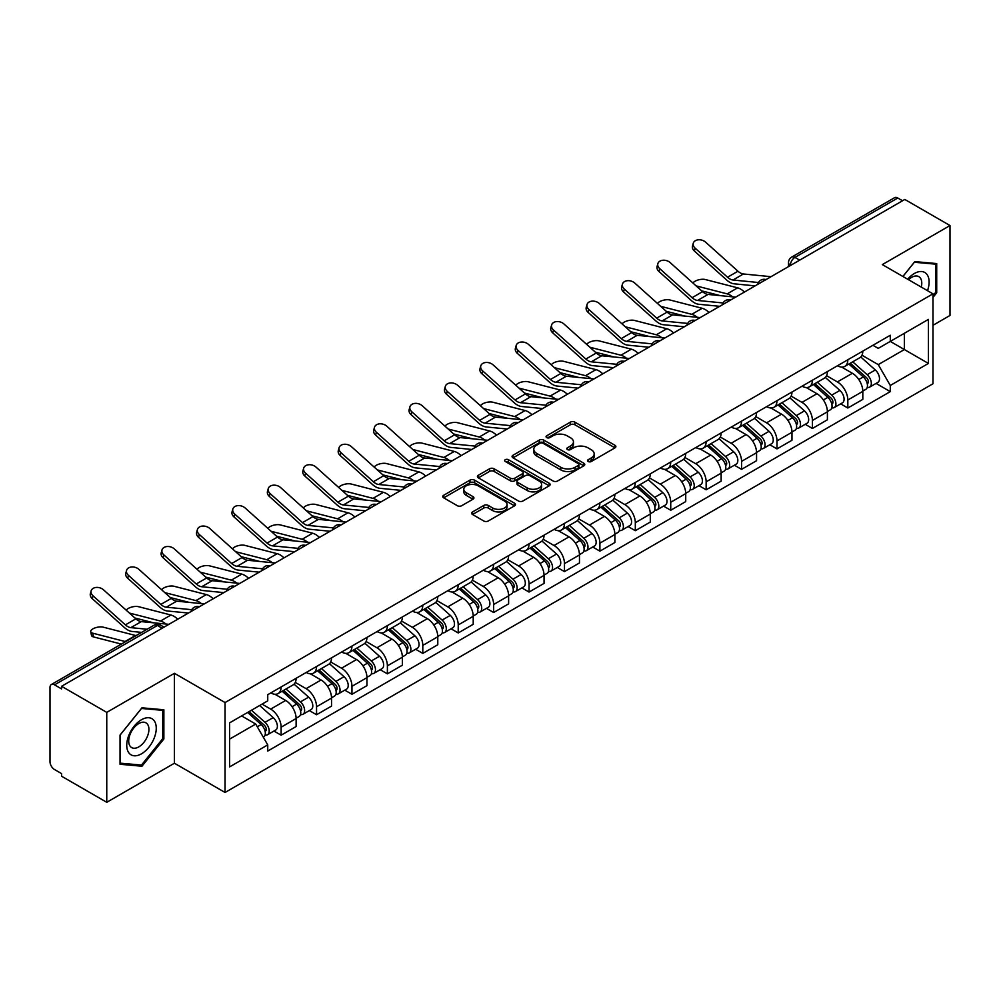 <?xml version="1.0" encoding="UTF-8"?>
<svg xmlns="http://www.w3.org/2000/svg" width="1000" height="1000" viewBox="0 0 1000 1000"><rect width="100%" height="100%" fill="white"/><g stroke="black" fill="none" stroke-linecap="round" stroke-linejoin="round"><path stroke-width="1.5" d="M588.162 461.525A2.2 1.275 0 0 0 591.275 461.525L614.95 447.863A3.15 1.825 0 0 0 615.875 446.575A3.15 1.825 0 0 0 614.95 445.288L574.837 422.125A3.15 1.825 0 0 0 570.388 422.125L546.7 435.8A2.2 1.275 0 0 0 546.062 436.7A2.2 1.275 0 0 0 546.7 437.6A2.2 1.275 0 0 0 549.825 437.6L552.888 435.825A10.088 5.825 0 0 1 567.15 435.825L570.5 437.75A10.088 5.825 0 0 1 573.45 441.875A10.088 5.825 0 0 1 570.5 445.988L567.425 447.762A2.2 1.275 0 0 0 566.788 448.663A2.2 1.275 0 0 0 567.425 449.562A2.2 1.275 0 0 0 570.55 449.562L573.612 447.788A10.088 5.825 0 0 1 587.875 447.788L591.225 449.725A10.088 5.825 0 0 1 594.175 453.837A10.088 5.825 0 0 1 591.225 457.962L588.162 459.725A2.2 1.275 0 0 0 587.513 460.625A2.2 1.275 0 0 0 588.162 461.525L588.162 459.725M472.55 511.938A3.15 1.825 0 0 0 471.625 513.212A3.15 1.825 0 0 0 472.55 514.5L483.8 521A3.15 1.825 0 0 0 488.263 521L514.562 505.825A3.15 1.825 0 0 0 515.475 504.538A3.15 1.825 0 0 0 514.562 503.25L474.438 480.087A3.15 1.825 0 0 0 469.988 480.087L443.688 495.275A3.15 1.825 0 0 0 442.762 496.562A3.15 1.825 0 0 0 443.688 497.837L457.287 505.688A3.15 1.825 0 0 0 461.737 505.688L473 499.2A3.15 1.825 0 0 0 473.913 497.912A3.15 1.825 0 0 0 473 496.625L466.25 492.725A8.425 4.862 0 0 1 463.787 489.288A8.425 4.862 0 0 1 468.988 484.787A8.425 4.862 0 0 1 478.175 485.85L504.588 501.087A8.425 4.862 0 0 1 507.05 504.538A8.425 4.862 0 0 1 501.85 509.025A8.425 4.862 0 0 1 492.663 507.975L488.263 505.438A3.15 1.825 0 0 0 483.8 505.438L472.55 511.938L472.55 514.5L483.8 508.05L483.8 505.438M225.05 702.55L174.425 673.312L106.762 712.375L61.575 686.3L904.812 199.45L950 225.538L882.337 264.6L932.975 293.837L225.05 702.55L225.05 792.475L932.975 383.762L932.975 293.837M553.112 480.988A3.15 1.825 0 0 0 557.575 480.988L583.862 465.8A3.15 1.825 0 0 0 584.788 464.513A3.15 1.825 0 0 0 583.862 463.237L543.75 440.075A3.15 1.825 0 0 0 539.3 440.075L513 455.25A3.15 1.825 0 0 0 512.075 456.538A3.15 1.825 0 0 0 513 457.825L553.112 480.988M506.188 462A2.2 1.275 0 0 1 508.425 462.312L549.175 485.838L522.913 501A3.15 1.825 0 0 1 518.462 501L478.338 477.837L478.338 475.262A3.15 1.825 0 0 0 477.425 476.55A3.15 1.825 0 0 0 478.338 477.837M478.338 475.262L489.6 468.762A3.15 1.825 0 0 1 494.05 468.762L510.325 478.162A3.15 1.825 0 0 0 514.775 478.162L522.25 473.85A3.15 1.825 0 0 0 523.175 472.562A3.15 1.825 0 0 0 522.25 471.275L505.312 461.5A2.2 1.275 0 0 1 504.663 460.6A2.2 1.275 0 0 1 506.025 459.412A2.2 1.275 0 0 1 508.425 459.688L549.212 483.237A3.15 1.825 0 0 1 550.138 484.525A3.15 1.825 0 0 1 549.212 485.812L549.212 483.237M106.762 712.375L106.762 802.3L61.575 776.225L61.575 773.6L54.538 769.538A6.425 3.713 -120 0 1 50 761.663L50 687.475A6.425 3.713 -120 0 1 51.325 684.538L154.175 625.15A6.425 3.713 60 0 1 157.387 625.475L54.538 684.85A6.425 3.713 -120 0 0 51.325 684.538M932.975 325.3L950 315.462L950 225.538M106.762 802.3L174.425 763.238L225.05 792.475M61.575 686.3L61.575 688.913L54.538 684.85M799.7 260.15L794.925 257.4A6.425 3.713 60 0 0 791.712 257.075L894.575 197.7A6.425 3.713 60 0 1 897.775 198.012L794.925 257.4A6.425 3.713 120 0 0 790.387 265.262L790.387 265.525M902.55 200.763L897.775 198.012M847.825 359.775A14.775 8.525 60 0 1 844.775 366.4L859.762 357.75A14.775 8.525 -120 0 0 862.812 351.112M826.562 375.675L837.387 381.925A14.775 8.525 60 0 1 847.825 400.012L862.812 391.362A14.775 8.525 -120 0 0 852.375 373.275L841.65 367.075M862.812 391.362L862.812 399.363L847.825 408.013L840.65 403.862M844.775 366.4A14.775 8.525 60 0 1 837.5 365.737M847.825 400.012L847.825 408.013M812.412 380.213A14.775 8.525 60 0 1 809.35 386.85L824.338 378.2A14.775 8.525 -120 0 0 827.4 371.562M805.225 424.312L812.412 428.462L827.4 419.8L827.4 411.812A14.775 8.525 -120 0 0 816.95 393.725L806.225 387.525M809.35 386.85A14.775 8.525 60 0 1 802.087 386.188M791.15 396.125L801.963 402.375A14.775 8.525 60 0 1 812.412 420.462L812.412 428.462M776.988 400.662A14.775 8.525 60 0 1 773.938 407.3L788.925 398.65A14.775 8.525 -120 0 0 791.975 392.013M769.812 444.762L776.988 448.9L791.975 440.25L791.975 432.262A14.775 8.525 -120 0 0 781.538 414.175L770.812 407.975M773.938 407.3A14.775 8.525 60 0 1 766.663 406.625M755.725 416.575L766.55 422.825A14.775 8.525 60 0 1 776.988 440.913L776.988 448.9M741.575 421.112A14.775 8.525 60 0 1 738.512 427.75L753.5 419.1A14.775 8.525 -120 0 0 756.562 412.463M734.388 465.213L741.575 469.35L756.562 460.7L756.562 452.713A14.775 8.525 -120 0 0 746.112 434.613L735.387 428.425M738.512 427.75A14.775 8.525 60 0 1 731.25 427.075M720.312 437.025L731.125 443.275A14.775 8.525 60 0 1 741.575 461.362L741.575 469.35M706.15 441.562A14.775 8.525 60 0 1 703.1 448.2L718.075 439.55A14.775 8.525 -120 0 0 721.137 432.912M698.975 485.65L706.15 489.8L721.137 481.15L721.137 473.162A14.775 8.525 -120 0 0 710.7 455.062L699.975 448.875M703.1 448.2A14.775 8.525 60 0 1 695.825 447.525M684.887 457.475L695.713 463.713A14.775 8.525 60 0 1 706.15 481.812L706.15 489.8M670.738 462.013A14.775 8.525 60 0 1 667.675 468.65L682.663 459.988A14.775 8.525 -120 0 0 685.725 453.363M663.55 506.1L670.738 510.25L685.725 501.6L685.725 493.6A14.775 8.525 -120 0 0 675.275 475.513L664.55 469.325M667.675 468.65A14.775 8.525 60 0 1 660.413 467.975M649.475 477.912L660.288 484.162A14.775 8.525 60 0 1 670.738 502.262L670.738 510.25M635.312 482.463A14.775 8.525 60 0 1 632.263 489.087L647.237 480.438A14.775 8.525 -120 0 0 650.3 473.812M628.138 526.55L635.312 530.7L650.3 522.05L650.3 514.05A14.775 8.525 -120 0 0 639.862 495.962L629.138 489.775M632.263 489.087A14.775 8.525 60 0 1 624.987 488.425M614.05 498.363L624.875 504.613A14.775 8.525 60 0 1 635.312 522.7L635.312 530.7M599.9 502.912A14.775 8.525 60 0 1 596.838 509.538L611.825 500.887A14.775 8.525 -120 0 0 614.888 494.263M592.712 547L599.9 551.15L614.888 542.5L614.888 534.5A14.775 8.525 -120 0 0 604.438 516.413L593.713 510.225M596.838 509.538A14.775 8.525 60 0 1 589.575 508.875M578.638 518.812L589.45 525.062A14.775 8.525 60 0 1 599.9 543.15L599.9 551.15M564.475 523.362A14.775 8.525 60 0 1 561.425 529.987L576.4 521.337A14.775 8.525 -120 0 0 579.462 514.712M557.3 567.45L564.475 571.6L579.462 562.95L579.462 554.95A14.775 8.525 -120 0 0 569.025 536.862L558.3 530.675M561.425 529.987A14.775 8.525 60 0 1 554.15 529.325M543.212 539.263L554.038 545.513A14.775 8.525 60 0 1 564.475 563.6L564.475 571.6M529.062 543.812A14.775 8.525 60 0 1 526 550.438L540.988 541.788A14.775 8.525 -120 0 0 544.05 535.163M521.875 587.9L529.062 592.05L544.05 583.4L544.05 575.4A14.775 8.525 -120 0 0 533.6 557.312L522.875 551.112M526 550.438A14.775 8.525 60 0 1 518.737 549.775M507.8 559.712L518.612 565.962A14.775 8.525 60 0 1 529.062 584.05L529.062 592.05M493.638 564.263A14.775 8.525 60 0 1 490.588 570.887L505.562 562.238A14.775 8.525 -120 0 0 508.625 555.612M486.463 608.35L493.638 612.5L508.625 603.85L508.625 595.85A14.775 8.525 -120 0 0 498.188 577.762L487.463 571.562M490.588 570.887A14.775 8.525 60 0 1 483.312 570.225M472.375 580.163L483.2 586.413A14.775 8.525 60 0 1 493.638 604.5L493.638 612.5M458.225 584.712A14.775 8.525 60 0 1 455.163 591.337L470.15 582.688A14.775 8.525 -120 0 0 473.212 576.05M451.037 628.8L458.225 632.95L473.212 624.3L473.212 616.3A14.775 8.525 -120 0 0 462.762 598.212L452.038 592.013M455.163 591.337A14.775 8.525 60 0 1 447.9 590.675M436.962 600.612L447.775 606.862A14.775 8.525 60 0 1 458.225 624.95L458.225 632.95M422.8 605.15A14.775 8.525 60 0 1 419.75 611.788L434.725 603.138A14.775 8.525 -120 0 0 437.788 596.5M415.625 649.25L422.8 653.4L437.788 644.737L437.788 636.75A14.775 8.525 -120 0 0 427.35 618.663L416.625 612.463M419.75 611.788A14.775 8.525 60 0 1 412.475 611.125M401.538 621.062L412.362 627.312A14.775 8.525 60 0 1 422.8 645.4L422.8 653.4M387.388 625.6A14.775 8.525 60 0 1 384.325 632.238L399.312 623.587A14.775 8.525 -120 0 0 402.375 616.95M380.2 669.7L387.388 673.838L402.375 665.188L402.375 657.2A14.775 8.525 -120 0 0 391.925 639.113L381.2 632.913M384.325 632.238A14.775 8.525 60 0 1 377.062 631.562M366.125 641.513L376.938 647.763A14.775 8.525 60 0 1 387.388 665.85L387.388 673.838M351.962 646.05A14.775 8.525 60 0 1 348.913 652.688L363.888 644.038A14.775 8.525 -120 0 0 366.95 637.4M344.787 690.15L351.962 694.287L366.95 685.638L366.95 677.65A14.775 8.525 -120 0 0 356.512 659.55L345.788 653.363M348.913 652.688A14.775 8.525 60 0 1 341.637 652.013M330.7 661.963L341.525 668.213A14.775 8.525 60 0 1 351.962 686.3L351.962 694.287M316.55 666.5A14.775 8.525 60 0 1 313.488 673.138L328.475 664.475A14.775 8.525 -120 0 0 331.538 657.85M309.363 710.588L316.55 714.737L331.538 706.087L331.538 698.088A14.775 8.525 -120 0 0 321.087 680L310.363 673.812M313.488 673.138A14.775 8.525 60 0 1 306.225 672.463M295.287 682.412L306.1 688.65A14.775 8.525 60 0 1 316.55 706.75L316.55 714.737M281.125 686.95A14.775 8.525 60 0 1 278.075 693.587L293.05 684.925A14.775 8.525 -120 0 0 296.112 678.3M273.95 731.038L281.125 735.188L296.112 726.538L296.112 718.538A14.775 8.525 -120 0 0 285.675 700.45L274.95 694.262M278.075 693.587A14.775 8.525 60 0 1 270.8 692.913M262.062 704.125L270.688 709.1A14.775 8.525 60 0 1 281.125 727.2L281.125 735.188M872.913 345.288L878.25 348.363L928.425 319.4L904.362 333.288L904.362 349.55L878.25 364.625L861.988 355.225M229.587 739.125L255.7 724.05L267.738 744.887L229.587 766.912L229.587 722.862L267.738 700.85L267.738 694.688L890.288 335.262L890.288 341.413L928.425 363.438L890.288 385.462L878.25 364.625M928.425 319.4L928.425 363.438M267.738 744.887L267.738 751.05L890.288 391.625L890.288 385.462M932.975 297.438L936.712 292.775L936.712 263.562L914.812 261.613L902.875 276.462M174.425 673.312L174.425 763.238M120.037 764.275L141.95 766.237L163.863 738.988L163.863 709.775L141.95 707.812L120.037 735.062L120.037 764.275M255.7 724.05L241.625 715.925M876.062 383.413L890.288 391.625M935.588 292.125L936.712 292.775M139.637 764.9L141.95 766.237M162.725 738.325L163.863 738.988M589.038 461.838L591.225 460.575A10.088 5.825 0 0 0 594.175 456.463L594.175 453.837M573.45 441.875L573.45 444.5A10.088 5.825 0 0 1 570.5 448.612L568.312 449.875M614.95 445.288L614.95 447.863L574.837 424.75A3.15 1.825 0 0 0 570.388 424.75L547.587 437.912M583.825 465.825L543.75 442.7A3.15 1.825 0 0 0 539.3 442.7L513.038 457.85M578.3 465.425A2.2 1.275 0 0 0 578.938 464.513A2.2 1.275 0 0 0 578.3 463.612L543.088 443.288A2.2 1.275 0 0 0 539.963 443.288L536.737 445.15A10.088 5.825 0 0 0 533.775 449.275A10.088 5.825 0 0 0 536.737 453.387L560.8 467.287A10.088 5.825 0 0 0 575.062 467.287L578.3 465.425L578.3 468.038A2.2 1.275 0 0 0 578.938 467.137L578.938 464.513M533.775 449.275L533.775 451.887A10.088 5.825 0 0 0 536.737 456.012L536.737 453.387M578.3 468.038L575.062 469.913A10.088 5.825 0 0 1 560.8 469.913L536.737 456.012M478.387 477.863L489.6 471.388L489.6 468.762M523.175 472.562L523.175 475.188A3.15 1.825 0 0 1 522.25 476.463L514.775 480.775A3.15 1.825 0 0 1 510.325 480.775L494.05 471.388A3.15 1.825 0 0 0 489.6 471.388M527.2 487.9A8.425 4.862 0 0 0 536.388 488.963A8.425 4.862 0 0 0 541.6 484.462A8.425 4.862 0 0 0 539.125 481.025L529.825 475.65A3.15 1.825 0 0 0 525.363 475.65L517.9 479.963A3.15 1.825 0 0 0 516.975 481.25A3.15 1.825 0 0 0 517.9 482.537L527.2 487.9L527.2 490.525A8.425 4.862 0 0 0 536.388 491.575A8.425 4.862 0 0 0 541.6 487.088L541.6 484.462M516.975 481.25L516.975 483.862A3.15 1.825 0 0 0 517.9 485.15L517.9 482.537M527.2 490.525L517.9 485.15M507.05 504.538L507.05 507.15A8.425 4.862 0 0 1 501.85 511.65A8.425 4.862 0 0 1 492.663 510.6L488.263 508.05A3.15 1.825 0 0 0 483.8 508.05M463.787 489.288L463.787 491.912A8.425 4.862 0 0 0 466.25 495.35L466.25 492.725M472.95 499.212L466.25 495.35M514.513 505.85L474.438 482.713A3.15 1.825 0 0 0 469.988 482.713L443.725 497.863M744.45 292.05A16.05 9.275 -120 0 0 737.638 287.838L705.288 279.525A7.388 2.975 -11.9 0 0 698.138 279.962A7.388 2.975 -11.9 0 0 693 283.087M848.85 364.038L863.288 376.925A8.025 4.638 60 0 1 865.812 389.338L862.812 391.062M849.237 364.387L856.025 368.3M850.312 363.2L866.375 377.537A3.85 2.225 60 0 1 867.575 383.488A3.85 2.225 60 0 1 867.225 383.625M852.712 361.812L867.15 374.688A8.025 4.638 60 0 1 869.663 387.1A8.025 4.638 60 0 1 867.237 387.362M860.763 356.987L875.325 369.975A8.025 4.638 60 0 1 877.837 382.388L869.663 387.1M720.288 295.637L701.625 290.837M732.65 296.85A16.05 9.275 -120 0 0 727.188 293.875L696.1 285.875M771.038 276.688L743.438 273.975A11.875 6.863 60 0 1 737.962 271.212L705.625 242.175A7.388 5.25 15.6 0 0 698.35 239.8A7.388 5.25 15.6 0 0 693.288 243.212A7.388 5.25 15.6 0 0 695.175 248.212L694.388 251.038A7.388 5.25 -164.4 0 1 692.5 246.038L693.288 243.212M758.475 282.512L732.987 280.012A11.875 6.863 60 0 1 727.525 277.238L695.175 248.212M755.138 285.875L734.125 283.812A16.05 9.275 60 0 1 726.737 280.075L694.388 251.038M709.025 312.5A16.05 9.275 -120 0 0 702.212 308.288L669.862 299.975A7.388 2.975 -11.9 0 0 662.712 300.413A7.388 2.975 -11.9 0 0 657.575 303.538M813.438 384.487L827.862 397.375A8.025 4.638 60 0 1 830.387 409.787L827.387 411.512M813.812 384.837L820.612 388.75M814.887 383.65L830.95 397.975A3.85 2.225 60 0 1 832.163 403.938A3.85 2.225 60 0 1 831.812 404.075M817.3 382.262L831.725 395.138A8.025 4.638 60 0 1 834.25 407.55A8.025 4.638 60 0 1 831.825 407.812M825.337 377.438L839.9 390.425A8.025 4.638 60 0 1 842.425 402.837L834.25 407.55M684.875 316.087L666.213 311.288M697.225 317.3A16.05 9.275 -120 0 0 691.775 314.325L660.688 306.325M673.612 332.95A16.05 9.275 -120 0 0 666.8 328.738L634.45 320.425A7.388 2.975 -11.9 0 0 627.3 320.863A7.388 2.975 -11.9 0 0 622.163 323.988M778.012 404.938L792.45 417.812A8.025 4.638 60 0 1 794.975 430.238L791.975 431.962M778.4 405.275L785.188 409.2M779.475 404.1L795.537 418.425A3.85 2.225 60 0 1 796.737 424.387A3.85 2.225 60 0 1 796.388 424.525M781.875 402.713L796.312 415.588A8.025 4.638 60 0 1 798.825 428A8.025 4.638 60 0 1 796.4 428.263M789.925 397.875L804.488 410.875A8.025 4.638 60 0 1 807 423.288L798.825 428M649.45 336.538L630.788 331.737M661.812 337.75A16.05 9.275 -120 0 0 656.35 334.775L625.262 326.775M927.513 290.688A20.875 12.05 120 0 0 927.138 274.662A20.875 12.05 120 0 0 907.663 279.225M921.275 287.075A14.287 8.25 120 0 0 920.413 278.125A14.287 8.25 120 0 0 918.812 276.637A14.287 8.25 120 0 0 908.538 279.725M902.913 276.488L914.35 262.25L935.588 264.15L935.588 292.45L932.975 295.7M934.175 263.337L935.588 264.15M154.275 720.863A20.875 12.05 120 0 0 134.125 726.263A20.875 12.05 120 0 0 128.713 752.663A20.875 12.05 120 0 0 148.875 747.262A20.875 12.05 120 0 0 154.275 720.863M147.562 724.325A14.287 8.25 120 0 0 145.95 722.837A14.287 8.25 120 0 0 132.662 729.513A14.287 8.25 120 0 0 130.062 746.1A14.287 8.25 120 0 0 131.662 747.588A14.287 8.25 120 0 0 144.963 740.913A14.287 8.25 120 0 0 147.562 724.325M141.5 765.062L120.275 763.175L120.275 734.862L141.5 708.462L162.725 710.35L162.725 738.662L141.5 765.062M161.325 709.538L162.725 710.35M735.625 297.137L708.012 294.425A11.875 6.863 60 0 1 702.55 291.663L670.2 262.625A7.388 5.25 15.6 0 0 662.938 260.25A7.388 5.25 15.6 0 0 657.862 263.663A7.388 5.25 15.6 0 0 659.75 268.663L658.962 271.488A7.388 5.25 -164.4 0 1 657.075 266.488L657.862 263.663M723.062 302.962L697.575 300.462A11.875 6.863 60 0 1 692.1 297.688L659.75 268.663M719.712 306.325L698.7 304.262A16.05 9.275 60 0 1 691.312 300.525L658.962 271.488M700.2 317.587L672.6 314.875A11.875 6.863 60 0 1 667.125 312.113L634.788 283.075A7.388 5.25 15.6 0 0 627.513 280.688A7.388 5.25 15.6 0 0 622.45 284.113A7.388 5.25 15.6 0 0 624.338 289.113L623.55 291.938A7.388 5.25 -164.4 0 1 621.663 286.938L622.45 284.113M687.638 323.413L662.15 320.913A11.875 6.863 60 0 1 656.688 318.137L624.338 289.113M684.3 326.775L663.288 324.712A16.05 9.275 60 0 1 655.9 320.975L623.55 291.938M638.188 353.387A16.05 9.275 -120 0 0 631.375 349.188L599.025 340.875A7.388 2.975 -11.9 0 0 591.875 341.312A7.388 2.975 -11.9 0 0 586.737 344.438M742.6 425.387L757.025 438.263A8.025 4.638 60 0 1 759.55 450.675L756.55 452.413M742.975 425.725L749.775 429.65M744.05 424.55L760.113 438.875A3.85 2.225 60 0 1 761.325 444.837A3.85 2.225 60 0 1 760.975 444.975M746.462 423.162L760.888 436.037A8.025 4.638 60 0 1 763.413 448.45A8.025 4.638 60 0 1 760.987 448.713M754.5 418.325L769.062 431.325A8.025 4.638 60 0 1 771.587 443.738L763.413 448.45M614.038 356.975L595.375 352.188M626.388 358.2A16.05 9.275 -120 0 0 620.938 355.213L589.85 347.225M602.775 373.837A16.05 9.275 -120 0 0 595.962 369.637L563.612 361.325A7.388 2.975 -11.9 0 0 556.462 361.763A7.388 2.975 -11.9 0 0 551.325 364.888M707.175 445.838L721.612 458.713A8.025 4.638 60 0 1 724.137 471.125L721.137 472.863M707.562 446.175L714.35 450.1M708.637 445L724.7 459.325A3.85 2.225 60 0 1 725.9 465.288A3.85 2.225 60 0 1 725.55 465.425M711.038 443.612L725.475 456.488A8.025 4.638 60 0 1 727.987 468.9A8.025 4.638 60 0 1 725.562 469.162M719.087 438.775L733.65 451.775A8.025 4.638 60 0 1 736.162 464.188L727.987 468.9M578.612 377.425L559.95 372.625M590.975 378.638A16.05 9.275 -120 0 0 585.513 375.662L554.425 367.675M567.35 394.288A16.05 9.275 -120 0 0 560.538 390.087L528.188 381.763A7.388 2.975 -11.9 0 0 521.038 382.2A7.388 2.975 -11.9 0 0 515.9 385.337M671.762 466.287L686.188 479.162A8.025 4.638 60 0 1 688.713 491.575L685.713 493.312M672.138 466.625L678.938 470.55M673.213 465.45L689.275 479.775A3.85 2.225 60 0 1 690.487 485.737A3.85 2.225 60 0 1 690.138 485.875M675.625 464.062L690.05 476.938A8.025 4.638 60 0 1 692.575 489.35A8.025 4.638 60 0 1 690.15 489.613M683.662 459.225L698.225 472.212A8.025 4.638 60 0 1 700.75 484.625L692.575 489.35M543.2 397.875L524.538 393.075M555.55 399.087A16.05 9.275 -120 0 0 550.1 396.112L519.012 388.125M664.788 338.038L637.175 335.325A11.875 6.863 60 0 1 631.712 332.562L599.362 303.525A7.388 5.25 15.6 0 0 592.1 301.137A7.388 5.25 15.6 0 0 587.025 304.562A7.388 5.25 15.6 0 0 588.913 309.55L588.125 312.387A7.388 5.25 -164.4 0 1 586.237 307.387L587.025 304.562M652.225 343.862L626.737 341.362A11.875 6.863 60 0 1 621.263 338.587L588.913 309.55M648.875 347.225L627.863 345.163A16.05 9.275 60 0 1 620.475 341.413L588.125 312.387M629.362 358.488L601.763 355.775A11.875 6.863 60 0 1 596.287 353.013L563.95 323.975A7.388 5.25 15.6 0 0 556.675 321.587A7.388 5.25 15.6 0 0 551.613 325.012A7.388 5.25 15.6 0 0 553.5 330L552.712 332.837A7.388 5.25 -164.4 0 1 550.825 327.837L551.613 325.012M616.8 364.312L591.312 361.8A11.875 6.863 60 0 1 585.85 359.038L553.5 330M613.462 367.675L592.45 365.613A16.05 9.275 60 0 1 585.062 361.863L552.712 332.837M593.95 378.938L566.337 376.225A11.875 6.863 60 0 1 560.875 373.462L528.525 344.425A7.388 5.25 15.6 0 0 521.263 342.038A7.388 5.25 15.6 0 0 516.188 345.45A7.388 5.25 15.6 0 0 518.075 350.45L517.288 353.288A7.388 5.25 -164.4 0 1 515.4 348.288L516.188 345.45M581.388 384.762L555.9 382.25A11.875 6.863 60 0 1 550.425 379.487L518.075 350.45M578.038 388.125L557.025 386.05A16.05 9.275 60 0 1 549.637 382.312L517.288 353.288M531.938 414.738A16.05 9.275 -120 0 0 525.125 410.538L492.775 402.212A7.388 2.975 -11.9 0 0 485.625 402.65A7.388 2.975 -11.9 0 0 480.487 405.788M636.337 486.737L650.775 499.613A8.025 4.638 60 0 1 653.3 512.025L650.3 513.75M636.725 487.075L643.512 491M637.8 485.9L653.863 500.225A3.85 2.225 60 0 1 655.062 506.188A3.85 2.225 60 0 1 654.712 506.325M640.2 484.513L654.638 497.388A8.025 4.638 60 0 1 657.15 509.8A8.025 4.638 60 0 1 654.725 510.05M648.25 479.675L662.812 492.663A8.025 4.638 60 0 1 665.325 505.075L657.15 509.8M507.775 418.325L489.113 413.525M520.138 419.538A16.05 9.275 -120 0 0 514.675 416.562L483.587 408.575M558.525 399.387L530.925 396.675A11.875 6.863 60 0 1 525.45 393.913L493.113 364.875A7.388 5.25 15.6 0 0 485.838 362.488A7.388 5.25 15.6 0 0 480.775 365.9A7.388 5.25 15.6 0 0 482.663 370.9L481.875 373.725A7.388 5.25 -164.4 0 1 479.988 368.738L480.775 365.9M545.962 405.2L520.475 402.7A11.875 6.863 60 0 1 515.013 399.938L482.663 370.9M542.625 408.562L521.613 406.5A16.05 9.275 60 0 1 514.225 402.762L481.875 373.725M496.512 435.188A16.05 9.275 -120 0 0 489.7 430.988L457.35 422.663A7.388 2.975 -11.9 0 0 450.2 423.1A7.388 2.975 -11.9 0 0 445.062 426.238M600.925 507.188L615.35 520.062A8.025 4.638 60 0 1 617.875 532.475L614.875 534.2M601.3 507.525L608.1 511.45M602.375 506.35L618.438 520.675A3.85 2.225 60 0 1 619.65 526.638A3.85 2.225 60 0 1 619.3 526.775M604.788 504.95L619.212 517.837A8.025 4.638 60 0 1 621.737 530.25A8.025 4.638 60 0 1 619.312 530.5M612.825 500.125L627.388 513.112A8.025 4.638 60 0 1 629.913 525.525L621.737 530.25M472.362 438.775L453.7 433.975M484.712 439.988A16.05 9.275 -120 0 0 479.263 437.013L448.175 429.025M523.112 419.837L495.5 417.125A11.875 6.863 60 0 1 490.037 414.35L457.688 385.325A7.388 5.25 15.6 0 0 450.425 382.938A7.388 5.25 15.6 0 0 445.35 386.35A7.388 5.25 15.6 0 0 447.238 391.35L446.45 394.175A7.388 5.25 -164.4 0 1 444.562 389.188L445.35 386.35M510.55 425.65L485.062 423.15A11.875 6.863 60 0 1 479.588 420.387L447.238 391.35M507.2 429.012L486.188 426.95A16.05 9.275 60 0 1 478.8 423.212L446.45 394.175M461.1 455.637A16.05 9.275 -120 0 0 454.288 451.438L421.938 443.113A7.388 2.975 -11.9 0 0 414.787 443.55A7.388 2.975 -11.9 0 0 409.65 446.688M565.5 527.638L579.938 540.513A8.025 4.638 60 0 1 582.463 552.925L579.462 554.65M565.887 527.975L572.675 531.9M566.962 526.788L583.025 541.125A3.85 2.225 60 0 1 584.225 547.075A3.85 2.225 60 0 1 583.875 547.225M569.362 525.4L583.8 538.288A8.025 4.638 60 0 1 586.312 550.7A8.025 4.638 60 0 1 583.888 550.95M577.413 520.575L591.975 533.562A8.025 4.638 60 0 1 594.487 545.975L586.312 550.7M436.938 459.225L418.275 454.425M449.3 460.438A16.05 9.275 -120 0 0 443.837 457.463L412.75 449.475M487.688 440.288L460.087 437.575A11.875 6.863 60 0 1 454.613 434.8L422.275 405.775A7.388 5.25 15.6 0 0 415 403.387A7.388 5.25 15.6 0 0 409.938 406.8A7.388 5.25 15.6 0 0 411.825 411.8L411.037 414.625A7.388 5.25 -164.4 0 1 409.15 409.625L409.938 406.8M475.125 446.1L449.637 443.6A11.875 6.863 60 0 1 444.175 440.838L411.825 411.8M471.788 449.462L450.763 447.4A16.05 9.275 60 0 1 443.387 443.663L411.037 414.625M425.675 476.087A16.05 9.275 -120 0 0 418.862 471.887L386.512 463.562A7.388 2.975 -11.9 0 0 379.363 464A7.388 2.975 -11.9 0 0 374.225 467.137M530.087 548.088L544.513 560.962A8.025 4.638 60 0 1 547.038 573.375L544.038 575.1M530.462 548.425L537.263 552.35M531.538 547.238L547.6 561.575A3.85 2.225 60 0 1 548.812 567.525A3.85 2.225 60 0 1 548.462 567.675M533.95 545.85L548.375 558.737A8.025 4.638 60 0 1 550.9 571.15A8.025 4.638 60 0 1 548.475 571.4M541.987 541.025L556.55 554.012A8.025 4.638 60 0 1 559.075 566.425L550.9 571.15M401.525 479.675L382.863 474.875M413.875 480.887A16.05 9.275 -120 0 0 408.425 477.912L377.337 469.913M452.275 460.725L424.663 458.025A11.875 6.863 60 0 1 419.2 455.25L386.85 426.225A7.388 5.25 15.6 0 0 379.588 423.837A7.388 5.25 15.6 0 0 374.513 427.25A7.388 5.25 15.6 0 0 376.4 432.25L375.613 435.075A7.388 5.25 -164.4 0 1 373.725 430.075L374.513 427.25M439.712 466.55L414.212 464.05A11.875 6.863 60 0 1 408.75 461.287L376.4 432.25M436.362 469.913L415.35 467.85A16.05 9.275 60 0 1 407.962 464.113L375.613 435.075M390.262 496.538A16.05 9.275 -120 0 0 383.45 492.325L351.1 484.012A7.388 2.975 -11.9 0 0 343.95 484.45A7.388 2.975 -11.9 0 0 338.812 487.575M494.663 568.525L509.1 581.413A8.025 4.638 60 0 1 511.625 593.825L508.625 595.55M495.05 568.875L501.838 572.8M496.125 567.688L512.188 582.025A3.85 2.225 60 0 1 513.387 587.975A3.85 2.225 60 0 1 513.038 588.112M498.525 566.3L512.962 579.175A8.025 4.638 60 0 1 515.475 591.587A8.025 4.638 60 0 1 513.05 591.85M506.575 561.475L521.138 574.462A8.025 4.638 60 0 1 523.65 586.875L515.475 591.587M366.1 500.125L347.438 495.325M378.462 501.337A16.05 9.275 -120 0 0 373 498.363L341.912 490.363M416.85 481.175L389.25 478.462A11.875 6.863 60 0 1 383.775 475.7L351.438 446.662A7.388 5.25 15.6 0 0 344.162 444.288A7.388 5.25 15.6 0 0 339.1 447.7A7.388 5.25 15.6 0 0 340.988 452.7L340.2 455.525A7.388 5.25 -164.4 0 1 338.312 450.525L339.1 447.7M404.288 487L378.8 484.5A11.875 6.863 60 0 1 373.338 481.737L340.988 452.7M400.95 490.363L379.925 488.3A16.05 9.275 60 0 1 372.55 484.562L340.2 455.525M354.837 516.987A16.05 9.275 -120 0 0 348.025 512.775L315.675 504.462A7.388 2.975 -11.9 0 0 308.525 504.9A7.388 2.975 -11.9 0 0 303.387 508.025M459.25 588.975L473.675 601.862A8.025 4.638 60 0 1 476.2 614.275L473.2 616M459.625 589.325L466.425 593.237M460.7 588.138L476.763 602.475A3.85 2.225 60 0 1 477.975 608.425A3.85 2.225 60 0 1 477.625 608.562M463.113 586.75L477.537 599.625A8.025 4.638 60 0 1 480.062 612.038A8.025 4.638 60 0 1 477.638 612.3M471.15 581.925L485.712 594.913A8.025 4.638 60 0 1 488.237 607.325L480.062 612.038M330.688 520.575L312.025 515.775M343.038 521.788A16.05 9.275 -120 0 0 337.587 518.812L306.5 510.812M381.438 501.625L353.825 498.913A11.875 6.863 60 0 1 348.363 496.15L316.012 467.113A7.388 5.25 15.6 0 0 308.75 464.738A7.388 5.25 15.6 0 0 303.675 468.15A7.388 5.25 15.6 0 0 305.562 473.15L304.775 475.975A7.388 5.25 -164.4 0 1 302.887 470.975L303.675 468.15M368.875 507.45L343.375 504.95A11.875 6.863 60 0 1 337.912 502.175L305.562 473.15M365.525 510.812L344.513 508.75A16.05 9.275 60 0 1 337.125 505.012L304.775 475.975M319.425 537.438A16.05 9.275 -120 0 0 312.613 533.225L280.262 524.913A7.388 2.975 -11.9 0 0 273.113 525.35A7.388 2.975 -11.9 0 0 267.975 528.475M423.825 609.425L438.263 622.312A8.025 4.638 60 0 1 440.788 634.725L437.788 636.45M424.212 609.775L431 613.688M425.288 608.587L441.35 622.913A3.85 2.225 60 0 1 442.55 628.875A3.85 2.225 60 0 1 442.2 629.012M427.688 607.2L442.125 620.075A8.025 4.638 60 0 1 444.637 632.487A8.025 4.638 60 0 1 442.212 632.75M435.737 602.362L450.3 615.363A8.025 4.638 60 0 1 452.812 627.775L444.637 632.487M295.262 541.025L276.6 536.225M307.625 542.238A16.05 9.275 -120 0 0 302.162 539.263L271.075 531.263M346.012 522.075L318.412 519.362A11.875 6.863 60 0 1 312.938 516.6L280.6 487.562A7.388 5.25 15.6 0 0 273.325 485.188A7.388 5.25 15.6 0 0 268.263 488.6A7.388 5.25 15.6 0 0 270.15 493.6L269.363 496.425A7.388 5.25 -164.4 0 1 267.475 491.425L268.263 488.6M333.45 527.9L307.962 525.4A11.875 6.863 60 0 1 302.5 522.625L270.15 493.6M330.112 531.263L309.088 529.2A16.05 9.275 60 0 1 301.712 525.462L269.363 496.425M284 557.875A16.05 9.275 -120 0 0 277.188 553.675L244.838 545.363A7.388 2.975 -11.9 0 0 237.688 545.8A7.388 2.975 -11.9 0 0 232.55 548.925M388.413 629.875L402.837 642.75A8.025 4.638 60 0 1 405.363 655.163L402.362 656.9M388.787 630.212L395.588 634.138M389.862 629.038L405.925 643.363A3.85 2.225 60 0 1 407.137 649.325A3.85 2.225 60 0 1 406.788 649.463M392.275 627.65L406.7 640.525A8.025 4.638 60 0 1 409.225 652.938A8.025 4.638 60 0 1 406.8 653.2M400.312 622.812L414.875 635.812A8.025 4.638 60 0 1 417.4 648.225L409.225 652.938M259.85 561.475L241.188 556.675M272.2 562.688A16.05 9.275 -120 0 0 266.75 559.712L235.662 551.712M310.6 542.525L282.987 539.812A11.875 6.863 60 0 1 277.525 537.05L245.175 508.013A7.388 5.25 15.6 0 0 237.913 505.625A7.388 5.25 15.6 0 0 232.838 509.05A7.388 5.25 15.6 0 0 234.725 514.05L233.938 516.875A7.388 5.25 -164.4 0 1 232.05 511.875L232.838 509.05M298.038 548.35L272.538 545.85A11.875 6.863 60 0 1 267.075 543.075L234.725 514.05M294.688 551.712L273.675 549.65A16.05 9.275 60 0 1 266.288 545.913L233.938 516.875M248.588 578.325A16.05 9.275 -120 0 0 241.775 574.125L209.425 565.812A7.388 2.975 -11.9 0 0 202.275 566.25A7.388 2.975 -11.9 0 0 197.138 569.375M352.987 650.325L367.425 663.2A8.025 4.638 60 0 1 369.95 675.612L366.95 677.35M353.375 650.662L360.163 654.587M354.45 649.488L370.513 663.812A3.85 2.225 60 0 1 371.712 669.775A3.85 2.225 60 0 1 371.362 669.912M356.85 648.1L371.287 660.975A8.025 4.638 60 0 1 373.8 673.388A8.025 4.638 60 0 1 371.375 673.65M364.9 643.263L379.462 656.263A8.025 4.638 60 0 1 381.975 668.675L373.8 673.388M224.425 581.912L205.763 577.125M236.788 583.138A16.05 9.275 -120 0 0 231.325 580.15L200.238 572.163M275.175 562.975L247.575 560.262A11.875 6.863 60 0 1 242.1 557.5L209.75 528.462A7.388 5.25 15.6 0 0 202.488 526.075A7.388 5.25 15.6 0 0 197.425 529.5A7.388 5.25 15.6 0 0 199.312 534.487L198.525 537.325A7.388 5.25 -164.4 0 1 196.637 532.325L197.425 529.5M262.613 568.8L237.125 566.3A11.875 6.863 60 0 1 231.663 563.525L199.312 534.487M259.275 572.163L238.25 570.1A16.05 9.275 60 0 1 230.875 566.35L198.525 537.325M213.162 598.775A16.05 9.275 -120 0 0 206.35 594.575L174 586.263A7.388 2.975 -11.9 0 0 166.85 586.7A7.388 2.975 -11.9 0 0 161.713 589.825M317.575 670.775L332 683.65A8.025 4.638 60 0 1 334.525 696.062L331.525 697.8M317.95 671.112L324.75 675.037M319.025 669.938L335.087 684.262A3.85 2.225 60 0 1 336.3 690.225A3.85 2.225 60 0 1 335.95 690.362M321.438 668.55L335.863 681.425A8.025 4.638 60 0 1 338.387 693.838A8.025 4.638 60 0 1 335.962 694.1M329.475 663.713L344.038 676.712A8.025 4.638 60 0 1 346.562 689.125L338.387 693.838M189.013 602.362L170.35 597.562M201.363 603.575A16.05 9.275 -120 0 0 195.912 600.6L164.825 592.612M239.762 583.425L212.15 580.712A11.875 6.863 60 0 1 206.688 577.95L174.338 548.913A7.388 5.25 15.6 0 0 167.075 546.525A7.388 5.25 15.6 0 0 162 549.938A7.388 5.25 15.6 0 0 163.888 554.938L163.1 557.775A7.388 5.25 -164.4 0 1 161.213 552.775L162 549.938M227.2 589.25L201.7 586.737A11.875 6.863 60 0 1 196.238 583.975L163.888 554.938M223.85 592.612L202.838 590.538A16.05 9.275 60 0 1 195.45 586.8L163.1 557.775M177.75 619.225A16.05 9.275 -120 0 0 170.938 615.025L138.588 606.7A7.388 2.975 -11.9 0 0 131.438 607.137A7.388 2.975 -11.9 0 0 126.3 610.275M282.15 691.225L296.588 704.1A8.025 4.638 60 0 1 299.113 716.513L296.112 718.25M282.538 691.562L289.325 695.487M283.612 690.387L299.675 704.712A3.85 2.225 60 0 1 300.875 710.675A3.85 2.225 60 0 1 300.525 710.812M286.012 689L300.45 701.875A8.025 4.638 60 0 1 302.962 714.287A8.025 4.638 60 0 1 300.538 714.55M294.062 684.163L308.625 697.15A8.025 4.638 60 0 1 311.137 709.562L302.962 714.287M153.588 622.812L134.925 618.013M165.95 624.025A16.05 9.275 -120 0 0 160.487 621.05L129.4 613.062M204.338 603.875L176.737 601.163A11.875 6.863 60 0 1 171.262 598.4L138.912 569.362A7.388 5.25 15.6 0 0 131.65 566.975A7.388 5.25 15.6 0 0 126.587 570.388A7.388 5.25 15.6 0 0 128.475 575.388L127.688 578.225A7.388 5.25 -164.4 0 1 125.8 573.225L126.587 570.388M191.775 609.7L166.287 607.188A11.875 6.863 60 0 1 160.825 604.425L128.475 575.388M188.438 613.05L167.413 610.988A16.05 9.275 60 0 1 160.037 607.25L127.688 578.225M93.513 636.925A7.388 2.975 168.1 0 1 91.5 635.438L90.712 631.688A7.388 2.975 -11.9 0 0 92.725 633.188L93.513 636.925L121.388 644.087M136.05 635.625A16.05 9.275 -120 0 0 135.512 635.475L103.162 627.15A7.388 2.975 -11.9 0 0 94.95 627.938A7.388 2.975 -11.9 0 0 90.712 631.688M247.613 712.463L261.163 724.55A8.025 4.638 60 0 1 263.688 736.963L263.288 737.188M247.75 712.387L253.912 715.938M249.075 711.625L264.25 725.163A3.85 2.225 60 0 1 265.462 731.125A3.85 2.225 60 0 1 265.113 731.263M251.475 710.238L265.025 722.325A8.025 4.638 60 0 1 267.55 734.737A8.025 4.638 60 0 1 265.125 734.987M259.65 705.512L273.2 717.6A8.025 4.638 60 0 1 275.725 730.013L267.55 734.737M125.6 641.65A16.05 9.275 -120 0 0 125.075 641.5L92.725 633.188M168.925 624.325L141.312 621.613A11.875 6.863 60 0 1 135.85 618.837L103.5 589.812A7.388 5.25 15.6 0 0 96.237 587.425A7.388 5.25 15.6 0 0 91.163 590.837A7.388 5.25 15.6 0 0 93.05 595.837L92.263 598.663A7.388 5.25 -164.4 0 1 90.375 593.675L91.163 590.837M147.113 629.237L130.863 627.638A11.875 6.863 60 0 1 125.4 624.875L93.05 595.837M141.65 632.388L132 631.438A16.05 9.275 60 0 1 124.612 627.7L92.263 598.663M790.612 265.387L790.387 265.262A6.425 3.713 0 0 1 788.512 262.638L788.512 266.613M316.55 706.75L331.538 698.088M351.962 686.3L366.95 677.65M387.388 665.85L402.375 657.2M422.8 645.4L437.788 636.75M458.225 624.95L473.212 616.3M493.638 604.5L508.625 595.85M529.062 584.05L544.05 575.4M564.475 563.6L579.462 554.95M599.9 543.15L614.888 534.5M635.312 522.7L650.3 514.05M670.738 502.262L685.725 493.6M706.15 481.812L721.137 473.162M741.575 461.362L756.562 452.713M776.988 440.913L791.975 432.262M812.412 420.462L827.4 411.812M281.125 727.2L296.112 718.538M270.688 709.1L285.675 700.45M306.1 688.65L321.087 680M341.525 668.213L356.512 659.55M376.938 647.763L391.925 639.113M412.362 627.312L427.35 618.663M447.775 606.862L462.762 598.212M483.2 586.413L498.188 577.762M518.612 565.962L533.6 557.312M554.038 545.513L569.025 536.862M589.45 525.062L604.438 516.413M624.875 504.613L639.862 495.962M660.288 484.162L675.275 475.513M695.713 463.713L710.7 455.062M731.125 443.275L746.112 434.613M766.55 422.825L781.538 414.175M801.963 402.375L816.95 393.725M837.387 381.925L852.375 373.275M765.475 279.913A6.425 3.713 120 0 0 762.638 281.55M730.05 300.363A6.425 3.713 120 0 0 727.212 302M694.638 320.8A6.425 3.713 120 0 0 691.8 322.438M659.212 341.25A6.425 3.713 120 0 0 656.375 342.887M623.8 361.7A6.425 3.713 120 0 0 620.962 363.338M588.375 382.15A6.425 3.713 120 0 0 585.538 383.787M552.962 402.6A6.425 3.713 120 0 0 550.125 404.237M517.537 423.05A6.425 3.713 120 0 0 514.7 424.688M482.125 443.5A6.425 3.713 120 0 0 479.288 445.138M446.7 463.95A6.425 3.713 120 0 0 443.862 465.588M411.287 484.4A6.425 3.713 120 0 0 408.45 486.037M375.863 504.85A6.425 3.713 120 0 0 373.025 506.488M340.45 525.3A6.425 3.713 120 0 0 337.612 526.925M305.025 545.737A6.425 3.713 120 0 0 302.188 547.375M269.613 566.188A6.425 3.713 120 0 0 266.775 567.825M234.188 586.638A6.425 3.713 120 0 0 231.35 588.275M198.775 607.087A6.425 3.713 120 0 0 195.938 608.725M162.162 628.225L157.387 625.475A6.425 3.713 120 0 1 160.6 625.15A6.425 6.425 0 0 0 154.175 625.15M591.225 460.575L591.225 457.962M567.425 449.562L567.425 447.762M570.5 448.612L570.5 445.988M546.7 437.6L546.7 435.8M570.388 424.75L570.388 422.125M574.837 424.75L574.837 422.125M513 457.825L513 455.25M539.3 442.7L539.3 440.075M543.75 442.7L543.75 440.075M583.862 465.8L583.862 463.237M560.8 469.913L560.8 467.287M575.062 469.913L575.062 467.287M494.05 471.388L494.05 468.762M510.325 480.775L510.325 478.162M514.775 480.775L514.775 478.162M522.25 476.463L522.25 473.85M508.425 462.312L508.425 459.688M488.263 508.05L488.263 505.438M492.663 510.6L492.663 507.975M473 499.2L473 496.625M443.688 497.837L443.688 495.275M469.988 482.713L469.988 480.087M474.438 482.713L474.438 480.087M514.562 505.825L514.562 503.25M863.288 376.925L858.787 379.525M868.375 381.725L866.938 382.562M875.325 369.975L867.15 374.688M737.638 287.838L727.188 293.875M732.987 280.012L743.438 273.975M727.525 277.238L737.962 271.212M827.862 397.375L823.363 399.963M832.962 402.175L831.513 403.013M839.9 390.425L831.725 395.138M702.212 308.288L691.775 314.325M792.45 417.812L787.95 420.412M797.537 422.625L796.087 423.462M804.488 410.875L796.312 415.588M666.8 328.738L656.35 334.775M697.575 300.462L708.012 294.425M692.1 297.688L702.55 291.663M662.15 320.913L672.6 314.875M656.688 318.137L667.125 312.113M757.025 438.263L752.525 440.863M762.125 443.075L760.675 443.913M769.062 431.325L760.888 436.037M631.375 349.188L620.938 355.213M721.612 458.713L717.113 461.312M726.7 463.525L725.25 464.363M733.65 451.775L725.475 456.488M595.962 369.637L585.513 375.662M686.188 479.162L681.688 481.763M691.287 483.975L689.837 484.8M698.225 472.212L690.05 476.938M560.538 390.087L550.1 396.112M626.737 341.362L637.175 335.325M621.263 338.587L631.712 332.562M591.312 361.8L601.763 355.775M585.85 359.038L596.287 353.013M555.9 382.25L566.337 376.225M550.425 379.487L560.875 373.462M650.775 499.613L646.275 502.212M655.863 504.425L654.412 505.25M662.812 492.663L654.638 497.388M525.125 410.538L514.675 416.562M520.475 402.7L530.925 396.675M515.013 399.938L525.45 393.913M615.35 520.062L610.85 522.663M620.45 524.862L619 525.7M627.388 513.112L619.212 517.837M489.7 430.988L479.263 437.013M485.062 423.15L495.5 417.125M479.588 420.387L490.037 414.35M579.938 540.513L575.438 543.112M585.025 545.312L583.575 546.15M591.975 533.562L583.8 538.288M454.288 451.438L443.837 457.463M449.637 443.6L460.087 437.575M444.175 440.838L454.613 434.8M544.513 560.962L540.013 563.562M549.612 565.763L548.162 566.6M556.55 554.012L548.375 558.737M418.862 471.887L408.425 477.912M414.212 464.05L424.663 458.025M408.75 461.287L419.2 455.25M509.1 581.413L504.6 584.012M514.188 586.213L512.737 587.05M521.138 574.462L512.962 579.175M383.45 492.325L373 498.363M378.8 484.5L389.25 478.462M373.338 481.737L383.775 475.7M473.675 601.862L469.175 604.462M478.775 606.663L477.325 607.5M485.712 594.913L477.537 599.625M348.025 512.775L337.587 518.812M343.375 504.95L353.825 498.913M337.912 502.175L348.363 496.15M438.263 622.312L433.762 624.9M443.35 627.112L441.9 627.95M450.3 615.363L442.125 620.075M312.613 533.225L302.162 539.263M307.962 525.4L318.412 519.362M302.5 522.625L312.938 516.6M402.837 642.75L398.338 645.35M407.938 647.562L406.488 648.4M414.875 635.812L406.7 640.525M277.188 553.675L266.75 559.712M272.538 545.85L282.987 539.812M267.075 543.075L277.525 537.05M367.425 663.2L362.925 665.8M372.512 668.012L371.062 668.85M379.462 656.263L371.287 660.975M241.775 574.125L231.325 580.15M237.125 566.3L247.575 560.262M231.663 563.525L242.1 557.5M332 683.65L327.5 686.25M337.1 688.462L335.65 689.3M344.038 676.712L335.863 681.425M206.35 594.575L195.912 600.6M201.7 586.737L212.15 580.712M196.238 583.975L206.688 577.95M296.588 704.1L292.087 706.7M301.675 708.913L300.225 709.737M308.625 697.15L300.45 701.875M170.938 615.025L160.487 621.05M166.287 607.188L176.737 601.163M160.825 604.425L171.262 598.4M261.163 724.55L257.288 726.787M266.262 729.362L264.812 730.188M273.2 717.6L265.025 722.325M135.512 635.475L125.075 641.5M130.863 627.638L141.312 621.613M125.4 624.875L135.85 618.837M766.012 279.587A6.425 6.425 0 0 0 757.775 284.35M730.6 300.038A6.425 6.425 0 0 0 722.35 304.8M695.175 320.487A6.425 6.425 0 0 0 686.938 325.25M659.762 340.938A6.425 6.425 0 0 0 651.513 345.7M624.338 361.388A6.425 6.425 0 0 0 616.1 366.15M588.925 381.838A6.425 6.425 0 0 0 580.675 386.6M553.5 402.287A6.425 6.425 0 0 0 545.262 407.038M518.088 422.738A6.425 6.425 0 0 0 509.837 427.488M482.663 443.188A6.425 6.425 0 0 0 474.425 447.938M447.25 463.638A6.425 6.425 0 0 0 439 468.387M411.825 484.087A6.425 6.425 0 0 0 403.587 488.837M376.413 504.525A6.425 6.425 0 0 0 368.162 509.288M340.988 524.975A6.425 6.425 0 0 0 332.75 529.738M305.575 545.425A6.425 6.425 0 0 0 297.325 550.188M270.15 565.875A6.425 6.425 0 0 0 261.913 570.638M234.737 586.325A6.425 6.425 0 0 0 226.488 591.087M199.312 606.775A6.425 6.425 0 0 0 191.075 611.538M164.037 627.137L160.6 625.15M791.712 257.075A6.425 6.425 0 0 0 788.512 262.638"/></g></svg>
